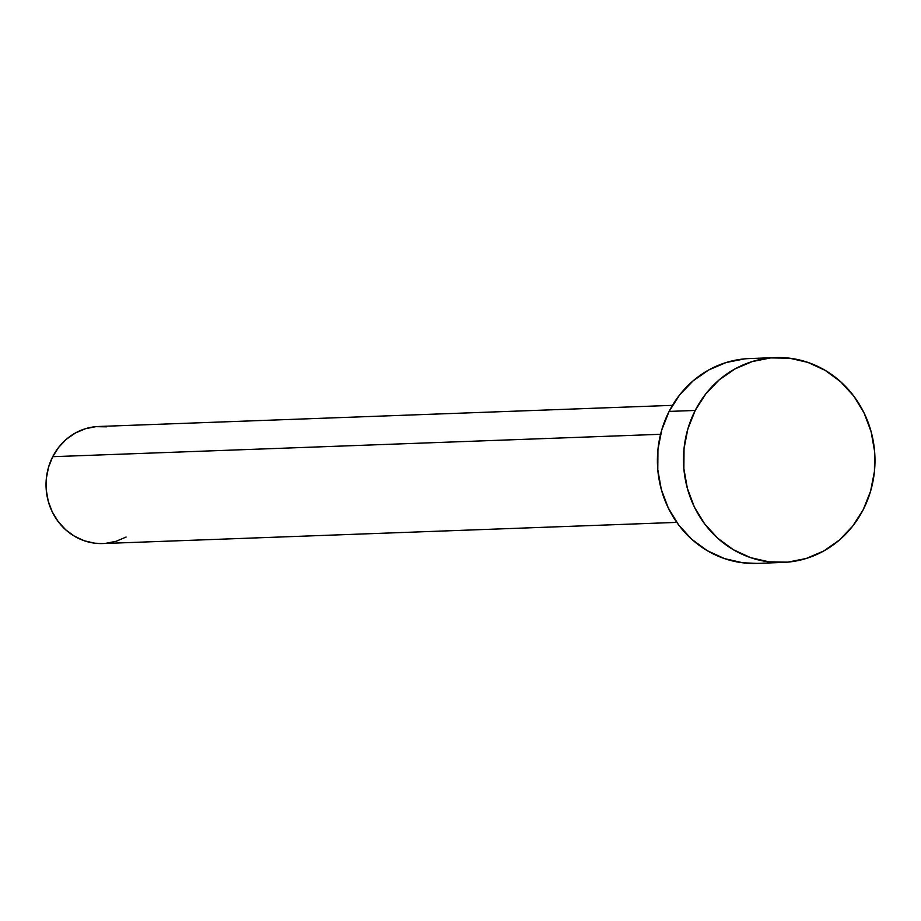 <?xml version="1.0" encoding="UTF-8"?>
<svg xmlns="http://www.w3.org/2000/svg" width="921" height="921" viewBox="0 0 921 921"><rect width="100%" height="100%" fill="white"/><g stroke="black" fill="none" stroke-linecap="round" stroke-linejoin="round"><path stroke-width="1.38" d="M672.468 405.355L98.582 426.492A58.564 54.707 87.9 0 0 52.727 456.689L660.576 434.298L52.727 456.689A58.564 54.707 87.9 0 0 54.247 515.633A58.564 54.707 87.9 0 0 102.899 543.54L676.785 522.391M695.205 410.455A102.484 95.738 -92.1 0 1 775.47 357.601A102.484 95.738 -92.1 0 1 860.605 406.449A102.484 95.738 -92.1 0 1 863.265 509.589A102.484 95.738 -92.1 0 1 783.011 562.432A102.484 95.738 -92.1 0 1 697.865 513.596A102.484 95.738 -92.1 0 1 695.205 410.455L669.107 411.411L695.205 410.455L705.774 393.912L719.163 379.901L734.866 368.976L752.273 361.55L770.716 357.912L789.481 358.188L807.855 362.39L825.135 370.334L840.643 381.731L853.802 396.134L864.082 412.988L871.105 431.65L874.605 451.405L874.432 471.494L870.61 491.135L863.265 509.589L852.696 526.133L839.307 540.132L823.616 551.057L806.209 558.483L787.766 562.132L768.989 561.845L750.615 557.654L733.346 549.71L717.827 538.313L704.68 523.911L694.388 507.057L687.365 488.383L683.866 468.628L684.038 448.55L687.872 428.898L695.205 410.455M775.47 357.601L749.372 358.568A102.484 95.738 87.9 0 0 669.107 411.411A102.484 95.738 87.9 0 0 671.777 514.551A102.484 95.738 87.9 0 0 756.912 563.399L783.011 562.432M757.246 563.376L742.902 562.812L724.528 558.61L707.247 550.666L691.74 539.269L678.581 524.866L668.301 508.012L661.266 489.35L657.778 469.595L657.939 449.506L661.773 429.865L669.107 411.411L679.675 394.867L693.064 380.868L708.767 369.943L726.174 362.517L744.617 358.868M126.096 537.047L116.15 541.283L105.616 543.367M103.083 543.528L94.886 543.206L84.387 540.811L74.52 536.264L65.656 529.759L58.138 521.528L52.255 511.892L48.249 501.231L46.246 489.937L46.338 478.46L48.525 467.235L52.727 456.689L58.76 447.238L66.416 439.236L75.384 432.997L85.331 428.749L95.876 426.665L106.594 426.826"/></g></svg>
